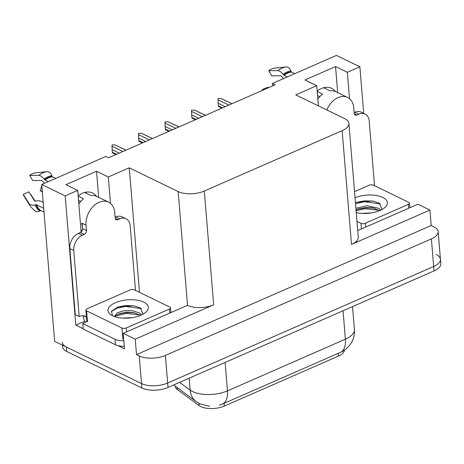 <?xml version="1.0" encoding="UTF-8"?>
<svg xmlns="http://www.w3.org/2000/svg" width="464" height="464" viewBox="0 0 464 464"><rect width="100%" height="100%" fill="white"/><g stroke="black" fill="none" stroke-linecap="round" stroke-linejoin="round"><path stroke-width="0.7" d="M344.479 350.117A16.762 7.557 175.3 0 1 338.389 356.108L224.274 406.099A16.762 7.557 175.3 0 1 200.75 406.592A16.762 7.557 175.3 0 1 199.102 405.611L177.486 389.65A16.762 7.557 175.3 0 1 175.34 386.35L175.328 386.193M85.817 192.183A19.865 14.106 -64.1 0 1 86.333 193.268M78.155 195.872A19.865 14.106 -64.1 0 1 92.603 193.024A19.865 14.106 -64.1 0 1 96.477 196.289M349.514 98.699L347.345 72.291L359.873 66.804L336.441 55.413L272.356 83.491L275.106 84.825L108.582 157.777L105.827 156.438L41.743 184.51L54.636 341.347L141.526 383.577L66.427 347.078A18.624 8.398 175.3 0 1 62.217 342.322M438.167 231.623A18.624 8.398 175.3 0 1 431.398 238.885L165.399 355.412A18.624 8.398 175.3 0 1 139.252 355.963L136.503 354.624L431.201 225.527L433.956 226.867A18.624 8.398 175.3 0 1 438.167 231.623L440.435 259.237A18.624 8.398 175.3 0 1 433.672 266.493L167.666 383.02A18.624 8.398 175.3 0 1 141.526 383.577A18.624 8.398 175.3 0 0 167.666 383.02L433.672 266.493A18.624 8.398 175.3 0 0 440.435 259.237A18.624 8.398 175.3 0 0 436.224 254.475M170.833 312.092L171.222 312.278M83.207 328.727L75.8 325.125L84.796 321.181M110.484 203.412L108.309 177.004L129.259 167.829L178.17 191.597L187.52 305.358L123.198 333.314L124.474 348.777L118.065 345.663M178.17 191.597A18.624 8.398 -4.7 0 0 204.311 191.046L342.142 130.662L351.497 244.424L429.931 210.064L417.902 204.218L357.721 230.579M351.497 244.424A18.624 8.398 -4.7 0 0 358.26 237.168L348.911 123.407A18.624 8.398 -4.7 0 0 344.694 118.645L295.788 94.876L316.732 85.701L318.391 105.862M187.52 305.358A18.624 8.398 -4.7 0 0 213.666 304.802L135.233 339.161L136.503 354.624M123.198 333.314L135.233 339.161M41.743 184.51L65.175 195.901L75.8 325.125M359.873 66.804L363.706 113.396M429.931 210.064L431.201 225.527M324.846 87.476A19.865 14.106 -64.1 0 1 325.363 88.554M272.356 83.491L272.559 85.944M342.142 130.662A18.624 8.398 -4.7 0 0 348.911 123.407M129.259 167.829L139.496 292.361M65.175 195.901L77.703 190.414L81.125 232.029M337.693 92.638L335.547 66.561L304.941 79.97L316.732 85.701M335.547 66.561L347.345 72.291M98.658 197.345L96.518 171.268L65.911 184.678L77.703 190.414M96.518 171.268L108.309 177.004M335.513 91.582A19.865 14.106 115.9 0 0 331.632 88.311A19.865 14.106 115.9 0 0 317.185 91.159M440.435 259.237L440.8 263.656A18.624 8.398 175.3 0 1 434.031 270.912L168.032 387.44A18.624 8.398 175.3 0 1 141.885 387.991L66.793 351.497A18.624 8.398 175.3 0 1 62.582 346.736L62.449 345.146M222.552 107.851L218.341 105.804L218.544 106.447M228.845 105.09L217.999 99.818L218.132 103.263L225.191 106.691M218.341 105.804L218.132 103.263M217.999 99.818L218.022 98.6L218.416 98.426L221.055 98.478L231.907 103.75M232.012 103.704L221.055 98.478M196.057 119.457L191.847 117.409L192.05 118.053M202.35 116.696L191.504 111.43L191.638 114.869L198.696 118.297M191.847 117.409L191.638 114.869M191.504 111.43L191.528 110.206L194.561 110.084L205.413 115.356M205.517 115.31L194.561 110.084M169.563 131.063L165.352 129.015L165.549 129.659M175.856 128.308L165.004 123.035L165.143 126.475L172.202 129.908M165.352 129.015L165.143 126.475M165.004 123.035L165.033 121.812L168.067 121.69L178.913 126.962M179.023 126.916L168.067 121.69M143.069 142.668L138.858 140.621L139.055 141.265M149.362 139.913L138.51 134.641L138.649 138.086L145.702 141.514M138.858 140.621L138.649 138.086M138.51 134.641L138.539 133.417L141.572 133.301L152.418 138.574M152.528 138.527L141.572 133.301M116.574 154.274L112.363 152.227L112.561 152.871M122.861 151.519L112.015 146.247L112.155 149.692L119.207 153.12M112.363 152.227L112.155 149.692M112.015 146.247L112.044 145.029L112.433 144.855L115.078 144.907L125.924 150.179M126.028 150.133L115.078 144.907M48.291 181.644L44.973 180.032L44.103 179.069A6.827 2.772 -127.5 0 0 38.79 175.351L29.702 175.392L32.718 180.548L41.812 180.508L42.821 181.505A6.827 2.772 -127.5 0 0 44.498 183.303M55.721 178.391L52.403 176.778A0.621 0.394 -97.2 0 1 52.136 176.442L51.864 175.67A6.827 4.367 82.8 0 0 47.258 171.639L35.392 172.898A14.28 10.138 115.9 0 0 32.509 173.71A14.28 10.138 115.9 0 0 29.702 175.392M115.263 218.498L117.804 219.733A3.103 2.204 -64.1 0 1 116.22 219.762A3.103 2.204 -64.1 0 1 115.182 218.022L114.741 212.611A18.624 13.224 115.9 0 0 108.535 202.142A18.624 13.224 115.9 0 0 99.029 202.327A18.624 13.224 115.9 0 0 86.043 225.179L86.49 230.591A3.103 2.204 -64.1 0 1 84.326 234.401L80.394 232.487A3.103 2.204 115.9 0 0 82.557 228.677L86.49 230.591M78.805 203.812A18.624 13.224 -64.1 0 1 83.566 198.783L78.178 196.168M43.21 202.385L41 201.312A6.827 3.932 -19.3 0 0 36.134 201.011L35.322 201.185A0.621 0.36 160.7 0 1 34.765 201.063L28.843 191.858L23.2 194.352L29.122 203.551A6.827 3.932 -19.3 0 0 35.247 204.914L36.059 204.74A0.621 0.36 160.7 0 1 36.499 204.763L43.691 208.261M44.01 212.112L40.82 210.563A0.621 0.435 -56.8 0 0 40.426 210.604L39.765 210.975A6.827 4.791 123.2 0 1 35.049 211.166L30.543 206.532A21.234 15.08 115.9 0 1 29.122 203.551M82.389 226.629A18.624 13.224 -64.1 0 1 81.722 223.08L82.111 223.271L82.557 228.677M84.645 192.444L90.996 195.535A18.624 13.224 -64.1 0 1 96.738 196.411L108.535 202.142M78.7 202.559L79.454 202.925M78.515 200.309L80.742 201.393M30.288 194.103A8.52 6.049 115.9 0 0 30.821 194.515L35.252 201.196M42.328 191.632L40.101 190.449A8.52 6.049 115.9 0 0 41.522 186.308L41.899 186.418M23.2 194.352A14.28 10.138 115.9 0 0 24.157 196.359L30.543 206.532M41.876 186.157L41.522 186.308M40.101 190.449L42.369 192.142M85.498 322.231A6.206 3.358 66.3 0 1 83.358 316.779L83.276 315.781M69.826 248.559L73.753 250.473L79.187 316.518L75.255 314.609L69.826 248.559A12.418 8.816 -64.1 0 1 78.48 233.328L80.394 232.487M115.124 217.274L115.785 216.984A12.418 8.816 -64.1 0 1 122.119 216.862L126.051 218.776A12.418 8.816 -64.1 0 1 130.187 225.748L135.505 290.418M73.753 250.473A12.418 8.816 -64.1 0 1 82.412 235.236L84.326 234.401M117.804 219.733L119.718 218.898A12.418 8.816 -64.1 0 1 126.051 218.776M79.187 316.518A12.418 8.816 -64.1 0 1 85.521 316.396A12.418 8.816 -64.1 0 1 86.437 316.947M86.803 321.21A12.418 5.597 175.3 0 1 82.783 323.57L83.242 329.092L115.478 344.764A12.418 5.597 -4.7 0 0 124.259 346.225M123.807 340.704A12.418 5.597 175.3 0 1 115.026 339.236L82.783 323.57M83.549 315.81L86.461 317.225M287.326 76.931L284.009 75.319L283.133 74.362A6.827 2.772 -127.5 0 0 277.82 70.638L268.731 70.679L271.753 75.841L280.842 75.8L281.851 76.798A6.827 2.772 -127.5 0 0 283.533 78.596M294.75 73.677L291.433 72.065A0.621 0.394 -97.2 0 1 291.166 71.729L290.893 70.963A6.827 4.367 82.8 0 0 286.288 66.932L274.427 68.185A14.28 10.138 115.9 0 0 271.544 68.997A14.28 10.138 115.9 0 0 268.731 70.679M354.293 113.79L356.833 115.026A3.103 2.204 -64.1 0 1 355.25 115.055A3.103 2.204 -64.1 0 1 354.218 113.309L353.771 107.897A18.624 13.224 115.9 0 0 347.565 97.434A18.624 13.224 115.9 0 0 338.059 97.614A18.624 13.224 115.9 0 0 326.836 109.968M317.834 99.099A18.624 13.224 -64.1 0 1 322.602 94.076L317.208 91.454M323.675 87.737L330.026 90.822A18.624 13.224 -64.1 0 1 335.768 91.704L347.565 97.434M317.736 97.852L318.49 98.217M317.55 95.596L319.777 96.68M268.296 87.812L267.873 87.151L262.23 89.645A14.28 10.138 115.9 0 0 262.508 90.347M262.23 89.645L262.647 90.283M354.154 112.566L354.815 112.276A12.418 8.816 -64.1 0 1 361.149 112.155L365.081 114.063A12.418 8.816 -64.1 0 1 369.222 121.04L374.535 185.71M356.833 115.026L358.747 114.185A12.418 8.816 -64.1 0 1 365.081 114.063M112.584 315.787A20.242 9.123 175.3 0 1 111.145 314.981A20.242 9.123 175.3 0 1 116.331 302.319A20.242 9.123 175.3 0 1 143.77 302.122A20.242 9.123 175.3 0 1 145.969 312.115A20.242 9.123 175.3 0 1 112.584 315.787M143.005 314.198L140.43 308.003L133.841 305.73L117.781 306.994L111.563 311.164L112.416 315.7M141.856 314.789L139.716 313.014L132.379 310.677L124.01 310.735L117.259 312.8L114.689 316.123L114.823 316.692M140.691 315.317L133.539 312.585L126.66 312.226L119.608 313.565L115.751 315.793L115.055 316.767M132.431 317.62L122.583 318.113M169.783 307.075A3.103 1.398 175.3 0 1 170.485 307.87A3.103 1.398 175.3 0 1 169.36 309.082L126.318 327.938A3.103 1.398 175.3 0 1 121.957 328.031L86.577 310.834A3.103 1.398 175.3 0 1 85.875 310.039A3.103 1.398 175.3 0 1 87 308.827L130.042 289.971A3.103 1.398 175.3 0 1 134.398 289.878L169.783 307.075M86.577 310.834L87.481 321.877A3.103 1.398 175.3 0 1 86.78 321.082L85.875 310.039M134.479 312.771L126.144 312.556L118.726 313.908M134.386 305.828L125.564 305.544L117.415 307.122M140.169 314.957L126.214 313.438L115.565 316.001M141.358 308.641L125.64 306.42L116.986 308.171L111.383 311.501M355.024 197.745A20.242 9.123 175.3 0 1 382.806 197.415A20.242 9.123 175.3 0 1 384.998 207.408A20.242 9.123 175.3 0 1 356.248 212.645M382.034 209.484L379.465 203.29L372.87 201.016L356.81 202.281L355.436 202.814M380.886 210.082L378.746 208.301L366.879 205.703L355.894 208.33M379.72 210.61L372.569 207.878L365.69 207.512L358.637 208.858L356.033 210.082M371.467 212.912L361.613 213.405M354.519 191.638L369.071 185.264A3.103 1.398 175.3 0 1 373.433 185.171L408.813 202.368A3.103 1.398 175.3 0 1 409.515 203.162A3.103 1.398 175.3 0 1 408.39 204.369L365.348 223.225A3.103 1.398 175.3 0 1 360.992 223.317L356.961 221.363M373.514 208.063L365.174 207.849L357.761 209.194M373.416 201.121L364.6 200.837L356.445 202.414M379.198 210.25L365.243 208.725L356.085 210.662M380.387 203.934L364.669 201.712L355.505 203.65M199.102 405.611L198.911 403.32M139.252 355.963L141.885 387.991M165.399 355.412L168.032 387.44M431.398 238.885L434.031 270.912M204.311 191.046L213.666 304.802M338.389 356.108L338.163 353.365M224.274 406.099L224.054 403.349M177.486 389.65L177.318 387.666M179.626 382.359L190.165 390.137A24.83 11.194 -4.7 0 0 192.601 391.593A24.83 11.194 -4.7 0 0 227.459 390.856A21.727 11.751 66.3 0 1 222.418 404.069L219.437 405.165M209.537 406.302L199.845 403.802L196.133 401.557A21.727 17.232 126.4 0 1 190.165 390.137L189.179 378.177M225.121 362.43L227.459 390.856L345.396 339.19A24.83 11.194 -4.7 0 0 354.415 329.51C354.774 334.434 353.672 338.987 351.12 343.169L349.206 345.825C346.62 348.806 343.667 350.999 340.356 352.402A21.727 11.751 -113.7 0 0 345.396 339.19L343.058 310.764M66.793 351.497L66.427 347.078M52.136 176.442A18.827 13.369 115.9 0 0 48.337 177.515A18.827 13.369 115.9 0 0 44.625 179.73M51.864 175.67A19.459 13.816 115.9 0 0 47.931 176.784A19.459 13.816 115.9 0 0 44.103 179.069M52.403 176.778A18.624 13.224 115.9 0 0 48.645 177.84A18.624 13.224 115.9 0 0 44.973 180.032M36.499 204.763A18.624 13.224 115.9 0 0 40.82 210.563M86.043 225.179L82.111 223.271M47.258 171.639A21.234 15.08 115.9 0 0 38.79 175.351M35.247 204.914A19.459 13.816 115.9 0 0 39.765 210.975M36.059 204.74A18.827 13.369 115.9 0 0 40.426 210.604M78.48 233.328L82.412 235.236M119.718 218.898L115.785 216.984M115.026 339.236L115.478 344.764M291.166 71.729A18.827 13.369 115.9 0 0 287.367 72.802A18.827 13.369 115.9 0 0 283.661 75.017M290.893 70.963A19.459 13.816 115.9 0 0 286.961 72.071A19.459 13.816 115.9 0 0 283.133 74.362M291.433 72.065A18.624 13.224 115.9 0 0 287.674 73.126A18.624 13.224 115.9 0 0 284.009 75.319M286.288 66.932A21.234 15.08 115.9 0 0 277.82 70.638M358.747 114.185L354.815 112.276M169.36 309.082L169.679 312.956M121.957 328.031L122.867 339.074M126.318 327.938L126.637 331.812M408.39 204.369L408.709 208.243M360.992 223.317L361.45 228.943M365.348 223.225L365.667 227.099M196.133 401.557L173.664 384.969M340.356 352.402L222.418 404.069M354.415 329.51L352.536 306.617M221.856 108.153L218.498 106.523M195.356 119.764L192.003 118.129M168.861 131.37L165.503 129.734M142.367 142.976L139.009 141.34M115.872 154.582L112.514 152.952M82.134 230.724L80.974 230.161M170.485 307.87L170.862 312.434M409.515 203.162L409.892 207.727"/></g></svg>
